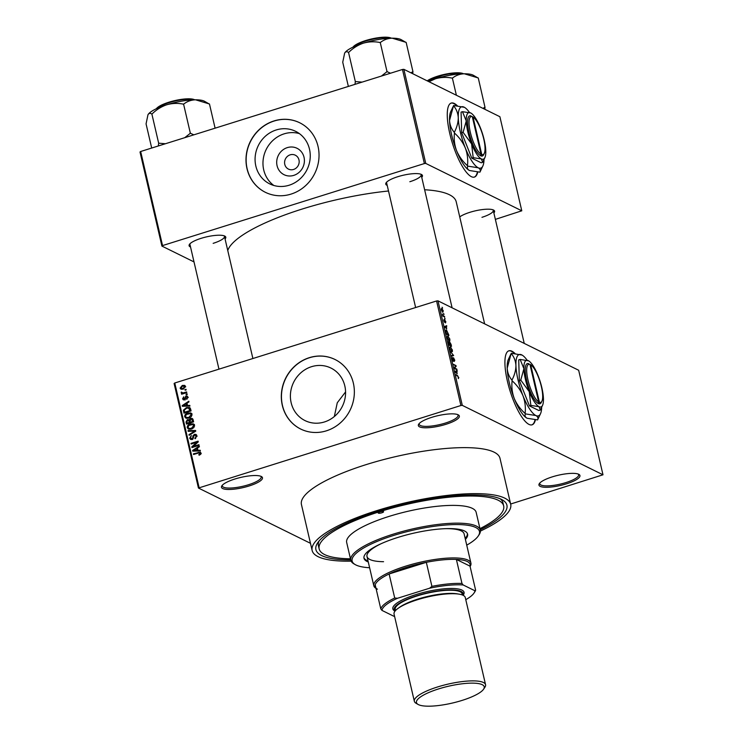 <?xml version="1.0" encoding="UTF-8"?>
<svg xmlns="http://www.w3.org/2000/svg" width="743" height="743" viewBox="0 0 743 743"><rect width="100%" height="100%" fill="white"/><g stroke="black" fill="none" stroke-linecap="round" stroke-linejoin="round"><path stroke-width="1.11" d="M445.93 424.309A21.055 5.229 -13.1 0 1 425.46 427.801A21.055 5.229 -13.1 0 1 418.736 424.132A21.055 5.229 -13.1 0 1 431.785 417.334A21.055 5.229 -13.1 0 1 458.366 414.91A21.055 5.229 -13.1 0 1 445.93 424.309M419.247 423.491A19.94 4.95 166.9 0 0 419.191 424.299A19.94 4.95 166.9 0 0 445.308 423.083A19.94 4.95 166.9 0 0 458.032 415.253A19.94 4.95 166.9 0 0 457.623 414.566M566.519 483.814A21.055 5.229 -13.1 0 1 546.059 487.297A21.055 5.229 -13.1 0 1 539.325 483.637A21.055 5.229 -13.1 0 1 552.374 476.839A21.055 5.229 -13.1 0 1 578.964 474.406A21.055 5.229 -13.1 0 1 566.519 483.814M539.845 482.996A19.94 4.95 166.9 0 0 539.78 483.795A19.94 4.95 166.9 0 0 565.906 482.588A19.94 4.95 166.9 0 0 578.63 474.758A19.94 4.95 166.9 0 0 578.221 474.071M249.054 485.987A21.055 5.229 -13.1 0 1 228.593 489.479A21.055 5.229 -13.1 0 1 221.86 485.811A21.055 5.229 -13.1 0 1 234.909 479.012A21.055 5.229 -13.1 0 1 261.499 476.588A21.055 5.229 -13.1 0 1 249.054 485.987M222.371 485.179A19.94 4.95 166.9 0 0 222.315 485.978A19.94 4.95 166.9 0 0 248.441 484.761A19.94 4.95 166.9 0 0 261.164 476.941A19.94 4.95 166.9 0 0 260.756 476.244M514.955 353.454A38.775 10.876 72.6 0 0 508.881 350.807A38.775 10.876 72.6 0 0 507.45 381.391A38.775 10.876 72.6 0 0 532.072 424.82A38.775 10.876 72.6 0 0 535.415 419.804M514.37 353.408A38.775 10.876 72.6 0 0 508.686 350.882M293.782 175.376A14.711 13.643 116.3 0 1 277.074 165.717A14.711 13.643 116.3 0 1 287.318 147.616A14.711 13.643 116.3 0 1 304.026 157.275A14.711 13.643 116.3 0 1 293.782 175.376M290.179 154.832A7.755 7.189 -63.7 0 0 284.634 161.64A7.755 7.189 -63.7 0 0 288.442 169.098A7.755 7.189 -63.7 0 0 293.578 169.46A7.755 7.189 -63.7 0 0 299.123 162.661A7.755 7.189 -63.7 0 0 295.305 155.194A7.755 7.189 -63.7 0 0 290.179 154.832M276.229 129.96A29.293 27.157 -63.7 0 0 255.295 155.668A29.293 27.157 -63.7 0 0 269.7 183.874A29.293 27.157 -63.7 0 0 289.092 185.239A29.293 27.157 -63.7 0 0 310.035 159.531A29.293 27.157 -63.7 0 0 295.621 131.325A29.293 27.157 -63.7 0 0 276.229 129.96M299.401 133.619A29.293 27.157 -63.7 0 0 284.123 133.851A29.293 27.157 -63.7 0 0 263.561 157.228A29.293 27.157 -63.7 0 0 273.814 185.471M274 120.942A38.775 35.952 -63.7 0 0 246.286 154.971A38.775 35.952 -63.7 0 0 265.353 192.298A38.775 35.952 -63.7 0 0 291.024 194.109A38.775 35.952 -63.7 0 0 318.747 160.079A38.775 35.952 -63.7 0 0 299.67 122.753A38.775 35.952 -63.7 0 0 274 120.942M299.745 122.79A38.775 35.952 -63.7 0 0 274.148 121.016A38.775 35.952 -63.7 0 0 246.435 154.999A38.775 35.952 -63.7 0 0 265.427 192.335M334.331 416.535L337.266 402.771L345.569 391.933M324.412 421.968A29.293 27.157 116.3 0 1 305.02 420.594A29.293 27.157 116.3 0 1 290.615 392.397A29.293 27.157 116.3 0 1 311.549 366.689A29.293 27.157 116.3 0 1 330.941 368.054A29.293 27.157 116.3 0 1 345.356 396.26A29.293 27.157 116.3 0 1 324.412 421.968M309.32 357.671A38.775 35.952 -63.7 0 0 281.606 391.7A38.775 35.952 -63.7 0 0 300.674 429.027A38.775 35.952 -63.7 0 0 326.344 430.838A38.775 35.952 -63.7 0 0 354.067 396.808A38.775 35.952 -63.7 0 0 334.991 359.482A38.775 35.952 -63.7 0 0 309.32 357.671M335.065 359.519A38.775 35.952 -63.7 0 0 309.469 357.736A38.775 35.952 -63.7 0 0 281.755 391.728A38.775 35.952 -63.7 0 0 300.748 429.064M387.205 185.397A18.835 4.672 -13.1 0 1 386.109 182.797A18.835 4.672 -13.1 0 1 397.784 176.713A18.835 4.672 -13.1 0 1 421.578 174.54A18.835 4.672 -13.1 0 1 421.736 177.354M386.639 182.156A17.73 4.402 166.9 0 0 386.601 182.806L415.634 307.537M190.533 247.01A18.835 4.672 -13.1 0 1 189.437 244.41A18.835 4.672 -13.1 0 1 201.121 238.336A18.835 4.672 -13.1 0 1 224.906 236.163A18.835 4.672 -13.1 0 1 225.073 238.977M189.967 243.778A17.73 4.402 166.9 0 0 189.939 244.428L218.962 369.15M459.741 216.91A18.835 4.672 -13.1 0 1 469.92 212.303A18.835 4.672 -13.1 0 1 493.705 210.139A18.835 4.672 -13.1 0 1 493.872 212.953M350.724 559.897A98.057 24.343 -13.1 0 1 317.688 542.817A98.057 24.343 -13.1 0 1 378.475 511.156A98.057 24.343 -13.1 0 1 502.314 499.853A98.057 24.343 -13.1 0 1 480.219 529.768M319.118 540.941A94.733 23.516 166.9 0 0 318.422 545.743L319.156 548.882A94.733 23.516 166.9 0 0 350.464 558.792M480.405 531.069A101.93 25.299 166.9 0 0 510.701 504.302A101.93 25.299 166.9 0 0 377.175 510.515A101.93 25.299 166.9 0 0 312.144 550.507A101.93 25.299 166.9 0 0 351.133 561.151M510.701 504.302L499.993 458.31A101.93 25.299 166.9 0 0 366.475 464.514A101.93 25.299 166.9 0 0 301.435 504.516L312.144 550.507M484.631 323.864L456.23 201.827A117.44 29.153 166.9 0 0 424.624 189.762M388.515 190.997A117.44 29.153 166.9 0 0 302.392 208.978A117.44 29.153 166.9 0 0 227.757 250.521M457.298 105.71A38.775 10.876 72.6 0 0 451.233 103.063A38.775 10.876 72.6 0 0 449.794 133.638A38.775 10.876 72.6 0 0 474.415 177.075A38.775 10.876 72.6 0 0 477.758 172.051M456.713 105.664A38.775 10.876 72.6 0 0 451.029 103.138M443.552 313.518L444.082 314.373L443.552 313.518M443.562 315.877L444.704 317.029L442.809 316.1L442.391 314.038L443.562 315.877L442.837 316.109M444.62 318.078L445.141 318.933L444.62 318.078M444.518 319.778L445.791 321.598L445.568 322.926L445.011 320.382L444.732 322.425L443.84 320.66L444.026 319.388L444.537 321.747L444.63 319.657M445.373 322.239L445.512 321.422M445.011 320.382L444.537 320.577M444.212 320.066L443.887 320.837M446.766 328.87L444.602 326.521L446.71 325.675L446.404 328.982M449.821 338.901L449.859 340.61L449.116 340.833L447.147 337.582L447.89 335.678L449.561 338.984M449.134 340.842L449.859 340.61L449.116 340.833M452.366 349.832L452.403 351.541L451.66 351.755L449.691 348.513L450.434 346.609L452.106 349.916M451.679 351.764L452.403 351.541L451.66 351.755M458.821 377.565L458.338 378.605L458.143 376.571L455.83 374.76L457.595 375.633L458.552 377.658M458.152 377.927L458.505 377.388M460.911 405.511L436.578 300.971L437.971 300.841L578.658 370.255L602.991 474.796L462.295 405.372L460.911 405.511L198.446 488.04L310.463 543.309M437.971 300.841L462.295 405.372M457.205 373.72L455.041 371.37L457.149 370.534L456.843 373.84M454.735 368.082L456.824 369.104L456.973 369.773L454.372 368.491L454.205 367.776L455.635 366.002L453.397 364.302L455.998 365.593L456.165 366.308L454.307 368.212M454.233 361.358L454.475 360.058L453.713 358.488L453.304 361.312L452.143 359.073L452.459 357.448L452.45 359.203L453.369 360.578L453.555 357.82L454.79 360.271L454.252 361.414M453.713 358.488L453.174 358.609M452.645 358.135L452.013 358.275M452.793 360.773L453.369 360.578M453.174 358.525L453.221 357.931M450.425 351.541L453.667 355.563L451.521 356.25L451.363 355.563L453.295 355.135L450.425 351.541M449.404 341.956L451.029 344.241L451.512 346.303L448.911 345.012L448.428 342.95L448.651 341.446L449.366 342.43L449.794 341.836L449.171 342.495M445.763 330.524L446.617 330.254L448.967 335.372L446.367 334.09L445.735 331.192L446.617 330.254L446.069 330.152M441.286 308.754L441.881 308.568L443.311 310.918L442.763 312.283L441.342 309.952L441.491 308.503M442.094 307.249L442.624 308.094L442.094 307.249M198.446 488.04L174.113 383.499L174.763 382.998L199.087 487.538M602.991 474.796L510.636 504.023M186.019 389.258L186.168 389.926L185.156 390.242L184.998 389.583L186.019 389.258M187.078 393.827L187.236 394.487L186.214 394.802L186.066 394.143L187.078 393.827M189.771 405.381L189.929 406.077L182.36 406.282L182.193 405.585L188.806 401.239L188.963 401.935L186.976 403.17L187.515 405.474L189.771 405.381M191.22 413.238L190.44 412.848L191.973 414.418L191.295 416.674L189.019 418.095L185.824 418.114L184.682 416.693C184.719 414.724 185.741 413.489 187.738 412.987L190.858 413.015M193.765 424.169L192.985 423.779L194.508 425.349L193.839 427.606L191.555 429.027L188.369 429.045L187.227 427.624C187.264 425.655 188.285 424.42 190.282 423.919L193.403 423.947M196.941 435.779L195.056 438.732L196.096 435.983L194.564 435.017L192.066 439.466L190.579 439.41L189.679 438.184L191.332 435.519L190.505 437.906L191.935 438.797L192.613 438.361L192.939 435.89L194.397 434.349L195.976 434.432L196.941 435.779L194.564 435.017M192.586 439.494L191.1 438.76L192.697 439.169M200.211 450.239L200.369 450.936L192.79 451.14L192.632 450.434L199.245 446.088L199.403 446.784L197.415 448.029L197.954 450.332L200.211 450.239M436.578 300.971L174.763 382.998M200.703 454.279L199.087 455.208L198.836 454.577L200.127 453.304L199.43 452.766L193.57 454.493L193.421 453.824L200.304 452.19L200.963 453.081L200.703 454.279M200.982 453.732L199.43 452.766M198.91 444.667L199.068 445.326L191.963 447.555L191.796 446.849L196.839 442.252L191.146 444.035L190.988 443.376L198.093 441.147L198.26 441.862L193.226 446.45L198.91 444.667M195.604 430.476L195.762 431.126L189.112 435.324L188.954 434.627L194.861 431.098L188.174 431.302L188.016 430.606L195.604 430.476M193.124 419.795L193.598 421.857L186.502 424.086L186.019 422.015L187.375 419.628L189.038 419.879L190.561 418.42L192.261 418.458L193.124 419.795M188.741 419.684L189.734 420.222M190.607 408.975L191.062 410.925L183.958 413.154L183.41 410.201L186.428 407.591L189.595 407.526L190.607 408.975M187.942 397.115L186.66 399.26L187.19 397.301L186.187 396.651L184.422 399.855L183.307 399.808L182.602 398.815L183.716 396.818L183.326 398.564L184.162 399.223L185.899 396.028L187.19 396.075L187.942 397.115M187.988 397.691L186.187 396.651M183.326 398.564L184.923 399.604M186.632 391.923L186.79 392.592L181.626 394.208L181.468 393.539L182.295 393.279L181.19 392.778L181.32 392.053L182.871 392.963L186.632 391.923M183.177 393.716L182.202 393.279M182.128 392.527L183.92 393.484M185.453 386.425L183.215 389.118L180.93 389.156L180.103 388.106L182.295 385.431L184.626 385.376L185.453 386.425M479.959 528.654A94.733 23.516 166.9 0 0 503.68 505.937L502.955 502.797A94.733 23.516 166.9 0 0 500.206 498.804M402.474 69.471L403.867 69.34L425.758 163.423L424.374 163.553L402.474 69.471L140.659 151.498L162.55 245.58L161.909 246.082L194.007 261.917M161.909 246.082L140.009 151.999L140.659 151.498M425.758 163.423L521.781 210.798L495.367 219.38M521.781 210.798L499.89 116.716L403.867 69.34M424.374 163.553L162.55 245.58M474.21 177.131A38.775 10.876 72.6 0 0 477.387 172.032M409.83 181.729A17.73 4.402 166.9 0 0 421.142 174.772A17.73 4.402 166.9 0 0 420.817 174.206M213.157 243.342A17.73 4.402 166.9 0 0 224.47 236.395A17.73 4.402 166.9 0 0 224.154 235.819M481.956 217.318A17.73 4.402 166.9 0 0 493.268 210.362A17.73 4.402 166.9 0 0 492.953 209.795M531.867 424.875A38.775 10.876 72.6 0 0 535.044 419.776M199.681 454.995L198.836 454.577M194.304 454.261L193.421 453.824M200.025 452.961L200.879 452.803M193.988 451.103L192.632 450.434M199.245 450.964L197.954 450.332M194.861 450.388L197.071 450.36L196.635 448.512L193.44 450.509L196.189 451.047M198.335 450.992L197.071 450.36M194.62 451.094L193.44 450.509M197.647 449.013L196.635 448.512M192.743 447.314L191.796 446.849M197.48 442.568L196.839 442.252M191.87 443.812L190.988 443.376M194.109 446.887L193.226 446.45M195.623 438.5L194.805 438.101M197.016 436.429L196.096 435.983M191.434 439.587L189.679 438.184M193.208 438.658L192.613 438.361M193.672 436.252L192.939 435.89M195.678 435.166L194.397 434.349M195.883 435.092L196.598 434.971M189.651 434.98L188.954 434.627M195.39 431.358L194.861 431.098M189.363 431.274L188.016 430.606M189.205 429.305L187.227 427.624M191.239 424.392L190.282 423.919M191.768 424.652L194.471 424.513M194.527 425.405L192.836 424.559L188.871 425.377L188.053 427.355L188.898 428.432L191.415 428.358L193.682 425.609L192.836 424.559M188.898 428.432L190.617 429.259M192.242 428.767L191.415 428.358M194.564 426.045L193.682 425.609M187.022 422.516L186.019 422.015M188.741 420.408L187.375 419.628M188.871 420.362L190.524 420.612M191.926 419.201L190.561 418.42M192.056 419.154L192.836 419.015M187.171 423.157L189.298 422.488L188.778 420.566L187.645 420.259L186.902 421.996L187.171 423.157L188.063 423.594M190.18 422.925L189.298 422.488M189.864 421.105L187.645 420.259M191.007 422.665L190.124 422.228L192.613 421.448L191.703 419.098L193.189 419.832M193.505 421.885L192.613 421.448M193.152 419.934L190.728 419.089L189.818 420.919L190.124 422.228M193.291 420.538L192.288 420.046M186.66 418.374L184.682 416.693M188.694 413.461L187.738 412.987M189.224 413.721L191.926 413.582M191.982 414.483L190.292 413.628L186.326 414.445L185.509 416.433L186.354 417.501L188.871 417.427L191.137 414.678L190.292 413.628M186.354 417.501L188.072 418.328M189.697 417.835L188.871 417.427M192.028 415.114L191.137 414.678M184.273 410.628L183.41 410.201M187.375 408.056L186.428 407.591M188.898 408.074L190.199 408.018M190.589 408.901L188.369 407.981L186.577 408.26L184.273 410.062L184.626 412.226L190.069 410.526L188.369 407.981M185.518 412.662L184.626 412.226M190.96 410.963L190.069 410.526M190.802 409.82L189.799 409.328M183.549 406.254L182.193 405.585M188.806 406.115L187.515 405.474M184.422 405.539L186.632 405.511L186.196 403.663L183.001 405.65L185.75 406.189M187.895 406.133L186.632 405.511M184.18 406.235L183.001 405.65M187.208 404.155L186.196 403.663M187.152 398.982L186.409 398.619M184.208 399.91L182.602 398.815M185.276 399.242L184.543 398.88M187.125 396.855L185.899 396.028M186.948 394.579L186.066 394.143M182.351 393.976L181.468 393.539M182.685 393.511L182.815 392.796M182.109 392.443L181.32 392.053M184.84 393.196L183.958 392.759M185.889 390.019L184.998 389.583M181.812 389.36L180.103 388.106M183.27 385.914L182.295 385.431M185.49 387.029L184.199 386.035L185.248 385.914M180.846 387.892L183.057 388.459L184.71 386.639L182.499 386.081L180.846 387.892L182.834 389.23M183.883 388.868L183.057 388.459M455.487 371.788L456.666 371.426M455.942 372.354L456.852 373.348L456.416 371.5L455.385 371.806L455.57 372.475M455.162 371.871L455.654 371.751M456.091 369.336L456.824 369.104M455.273 365.816L455.998 365.593M455.134 366.633L456.165 366.308M451.521 356.241L453.667 355.563M451.4 355.73L453.295 355.135M449.747 348.736L451.893 351.16L451.15 351.393M451.001 351.253L452.06 349.684L450.583 347.269L450.054 347.26L449.998 348.653M449.543 347.427L450.583 347.269M448.809 344.576L449.831 344.882L449.357 342.922L448.289 342.244M449.106 345.114L449.831 344.882M448.856 342.133L449.06 344.501M449.413 345.263L451.057 345.486L450.527 343.368L449.952 342.504L449.255 342.653M450.323 345.718L451.057 345.486M449.58 343.805L450.137 345.031M449.952 342.504L449.831 343.721M447.202 337.805L449.348 340.238L448.605 340.47M448.456 340.322L449.515 338.762L448.038 336.347L447.518 336.338L447.453 337.731M446.515 333.57L448.512 334.554L446.766 330.923L446.069 331.471L446.264 333.653M447.778 334.787L448.512 334.554M445.791 331.554L446.766 330.923M445.048 326.939L446.227 326.567M445.512 327.496L446.413 328.499L445.976 326.641L444.946 326.948L445.141 327.617M444.723 327.022L445.215 326.892M443.812 316.592L444.546 316.369M442.048 309.246L441.621 310.1L442.605 311.623L443.032 310.769L442.048 309.246L441.398 310.175M442.141 311.763L443.032 310.769M381.828 512.809A2.768 0.687 166.9 0 0 383.592 511.723A2.768 0.687 166.9 0 0 379.97 511.89A2.768 0.687 166.9 0 0 378.196 512.976A2.768 0.687 166.9 0 0 381.828 512.809M465.397 539.399A53.18 13.198 166.9 0 0 467.598 534.171A53.18 13.198 166.9 0 0 397.932 537.412A53.18 13.198 166.9 0 0 363.996 558.281A53.18 13.198 166.9 0 0 368.277 561.996M465.155 538.35A53.18 13.198 166.9 0 0 467.431 533.66M466.734 545.148A65.365 16.225 166.9 0 0 478.278 535.954A65.365 16.225 166.9 0 0 457.382 524.567A65.365 16.225 166.9 0 0 393.836 535.387A65.365 16.225 166.9 0 0 355.2 564.596A65.365 16.225 166.9 0 0 369.615 567.745M355.2 564.596L353.928 563.863A66.48 16.504 -13.1 0 1 350.807 560.25A66.48 16.504 -13.1 0 1 393.223 534.161A66.48 16.504 -13.1 0 1 480.303 530.112A66.48 16.504 -13.1 0 1 479.096 534.737L478.278 535.954M480.303 530.112L476.161 512.345A66.48 16.504 166.9 0 0 389.091 516.394A66.48 16.504 166.9 0 0 346.675 542.474L350.807 560.25M503.68 505.937A94.733 23.516 166.9 0 0 379.599 511.704A94.733 23.516 166.9 0 0 319.156 548.882M445.512 528.663A49.855 12.38 -13.1 0 1 464.115 533.883L470.923 563.148A49.855 12.38 -13.1 0 1 470.105 566.491M383.564 561.699A49.855 12.38 -13.1 0 1 366.996 556.479A49.855 12.38 -13.1 0 1 381.382 543.588M363.921 557.742A53.18 13.198 166.9 0 0 368.036 560.956M405.817 42.332L401.248 39.704A29.971 7.439 166.9 0 0 400.923 39.528A29.971 7.439 166.9 0 0 392.202 38.19L406.142 42.37L412.95 71.644L410.898 72.814M412.709 73.696L412.95 71.644M380.527 42.37C383.871 39.75 387.762 38.357 392.202 38.19A29.971 7.439 166.9 0 0 363.392 43.159C368.89 41.608 374.379 41.385 379.84 42.49L380.527 42.37M390.512 73.223L387.029 71.644L380.221 42.37M387.029 71.644L381.391 76.074M348.894 52.186C353.148 48.035 357.987 45.026 363.392 43.159A29.971 7.439 166.9 0 0 344.808 52.837A29.971 7.439 166.9 0 0 344.789 52.864L344.65 53.087C345.681 51.546 346.944 51.323 348.448 52.419L348.894 52.186M362.12 82.12L355.33 81.572L348.513 52.307M355.33 81.572L355.005 84.349M348.365 86.429L342.737 62.236L344.65 53.087M387.344 71.644A34.41 8.544 166.9 0 0 386.648 71.755M376.014 588.382A49.855 12.38 -13.1 0 1 373.803 585.753A49.855 12.38 -13.1 0 1 412.486 564.178A49.855 12.38 -13.1 0 1 468.034 560.138A49.855 12.38 -13.1 0 1 470.923 563.148M461.97 583.45L463.168 584.964A47.645 11.823 166.9 0 0 429.575 588.224L431.915 586.366A48.75 12.102 -13.1 0 1 461.97 583.45L456.378 559.414L470.022 566.147A48.75 12.102 166.9 0 0 467.263 561.504A48.75 12.102 166.9 0 0 456.378 559.414A48.75 12.102 166.9 0 0 426.324 562.321L389.118 573.977A48.75 12.102 166.9 0 0 375.196 584.843A48.75 12.102 166.9 0 0 377.416 589.199M431.915 586.366L426.324 562.321A48.75 12.102 166.9 0 0 389.118 573.977L394.709 598.022L397.542 598.254A47.645 11.823 166.9 0 0 381.976 610.402L393.725 616.198A47.645 11.823 166.9 0 0 394.552 616.253M381.976 610.402L380.787 608.889A48.75 12.102 -13.1 0 1 394.709 598.022M375.196 584.843L380.787 608.889M465.777 599.685A47.645 11.823 166.9 0 0 473.988 593.1A47.645 11.823 166.9 0 0 474.916 590.759L463.168 584.964M474.916 590.759L475.622 590.183A48.75 12.102 -13.1 0 1 474.805 591.874L473.988 593.1M470.022 566.147L475.622 590.183M429.575 588.224L397.542 598.254M462.025 700.426A34.791 8.637 166.9 0 0 483.591 689.198A34.791 8.637 166.9 0 0 472.474 683.133A34.791 8.637 166.9 0 0 438.649 688.9A34.791 8.637 166.9 0 0 418.086 704.438A34.791 8.637 166.9 0 0 462.025 700.426M418.086 704.438L416.052 703.268A36.565 9.074 -13.1 0 1 414.343 701.281A36.565 9.074 -13.1 0 1 437.664 686.931A36.565 9.074 -13.1 0 1 485.56 684.702A36.565 9.074 -13.1 0 1 484.9 687.247L483.591 689.198M463.019 595.254A35.45 8.805 166.9 0 0 416.777 595.747A35.45 8.805 166.9 0 0 395.072 611.071M395.025 611.127L394.552 610.857A36.565 9.074 -13.1 0 1 416.164 594.521A36.565 9.074 -13.1 0 1 451.707 588.465A36.565 9.074 -13.1 0 1 463.4 594.837L463.093 595.292M395.508 610.56L395.239 609.409A34.345 8.526 -13.1 0 1 417.148 595.932A34.345 8.526 -13.1 0 1 462.146 593.843L462.406 594.994M414.343 701.281L394.05 614.099A36.565 9.074 -13.1 0 1 417.38 599.75A36.565 9.074 -13.1 0 1 465.276 597.521L485.56 684.702M484.835 109.295L485.012 107.354A34.41 8.544 166.9 0 0 484.9 107.289A34.41 8.544 166.9 0 0 484.77 107.233L483.034 108.404M485.012 107.354L478.269 77.969L464.338 73.78A29.971 7.439 166.9 0 0 435.528 78.749C441.026 77.198 446.506 76.975 451.976 78.08L452.663 77.959C455.998 75.34 459.889 73.947 464.338 73.78A29.971 7.439 166.9 0 1 473.384 75.294L477.944 77.922M456.378 95.243L452.348 77.959M428.952 81.721L435.528 78.749A29.971 7.439 -13.1 0 0 428.228 81.358M209.145 103.955L204.585 101.317A29.971 7.439 166.9 0 0 204.251 101.141A29.971 7.439 166.9 0 0 195.539 99.803L209.47 103.992L215.098 128.177M183.855 103.983C187.199 101.364 191.09 99.971 195.539 99.803A29.971 7.439 166.9 0 0 166.72 104.772C172.227 103.221 177.707 102.998 183.168 104.104L183.855 103.983M193.839 134.836L190.357 133.257L183.549 103.983M190.357 133.257L184.728 137.696M152.222 113.8C156.485 109.648 161.315 106.639 166.72 104.772A29.971 7.439 166.9 0 0 148.145 114.45A29.971 7.439 166.9 0 0 148.117 114.487L147.978 114.701C149.009 113.159 150.272 112.936 151.776 114.041L152.222 113.8M165.448 143.733L158.658 143.185L151.851 113.92M158.658 143.185L158.333 145.962M151.693 148.043L146.065 123.858L147.978 114.701M190.672 133.257A34.41 8.544 166.9 0 0 189.976 133.378M529.945 364.395L538.684 401.963L537.913 403.328L538.656 403.7A21.055 5.907 72.6 0 0 541.331 402.381L541.944 401.071A19.94 5.591 72.6 0 0 540.087 381.883A19.94 5.591 72.6 0 0 530.688 364.757L529.945 364.395A19.94 5.591 72.6 0 0 527.985 380.054A19.94 5.591 72.6 0 0 538.684 401.963M528.672 363.633L528.682 363.661A21.055 5.907 72.6 0 0 526.601 380.193A21.055 5.907 72.6 0 0 537.913 403.328M540.291 410.09L542.548 405.325A24.37 6.836 72.6 0 0 543.439 398.675A24.37 6.836 72.6 0 0 538.081 375.679A24.37 6.836 72.6 0 0 528.607 360.838L520.137 359.436L518.716 359.881L519.348 380.546L529.425 405.873L538.879 410.535L540.291 410.09L539.019 406.681A24.37 6.836 72.6 0 0 542.548 405.325M520.137 359.436L523.899 368.686L520.759 380.1L519.348 380.546M520.759 380.1L529.257 391.682L530.836 405.427L529.425 405.873M530.836 405.427L539.019 406.681A24.37 6.836 72.6 0 1 529.257 391.682A24.37 6.836 72.6 0 1 523.899 368.686A24.37 6.836 72.6 0 1 528.319 360.68A24.37 6.836 72.6 0 1 528.607 360.838L528.589 360.829M527.149 360.244A32.135 9.018 72.6 0 0 522.125 355.098A32.135 9.018 72.6 0 0 521.744 354.894A32.135 9.018 72.6 0 0 515.921 365.435A32.135 9.018 72.6 0 0 522.979 395.75A32.135 9.018 72.6 0 0 535.852 415.523A32.135 9.018 72.6 0 0 540.495 413.74A32.135 9.018 72.6 0 0 541.684 407.164M537.579 419.897L527.121 418.253C525.143 417.139 524.567 415.69 525.394 413.888L535.852 415.523C537.83 416.637 538.415 418.095 537.579 419.897A36.899 10.356 72.6 0 0 537.709 419.656L540.495 413.74M522.088 355.08L511.286 353.25A36.899 10.356 72.6 0 0 511.156 353.492C514.017 356.789 515.605 360.764 515.921 365.435C515.902 370.153 514.583 375.048 511.964 380.119C509.104 376.822 507.515 372.847 507.2 368.175L511.156 353.492M525.106 413.442C520.351 409.207 516.729 404.22 514.249 398.489C512.131 392.713 511.425 386.815 512.122 380.797C516.877 385.032 520.499 390.019 522.979 395.75C525.097 401.526 525.803 407.424 525.106 413.442A36.899 10.356 72.6 0 0 525.394 413.888M527.121 418.253L526.768 418.068A32.135 9.018 -107.4 0 1 526.741 418.049A32.135 9.018 -107.4 0 1 514.249 398.489A32.135 9.018 -107.4 0 1 507.2 368.175A32.135 9.018 -107.4 0 1 508.37 359.408L510.72 354.392M511.964 380.119A36.899 10.356 72.6 0 0 512.122 380.797M538.656 403.7L539.427 402.334L530.688 364.757M539.427 402.334A19.94 5.591 72.6 0 0 541.944 401.071M472.288 116.651L481.027 154.219L480.257 155.584L481.009 155.956A21.055 5.907 72.6 0 0 483.684 154.628L484.297 153.327A19.94 5.591 72.6 0 0 482.43 134.139A19.94 5.591 72.6 0 0 473.031 117.013L472.288 116.651A19.94 5.591 72.6 0 0 470.328 132.31A19.94 5.591 72.6 0 0 481.027 154.219M471.025 115.889L471.034 115.917A21.055 5.907 72.6 0 0 468.944 132.449A21.055 5.907 72.6 0 0 480.257 155.584M482.644 162.346L484.891 157.581A24.37 6.836 72.6 0 0 485.783 150.931A24.37 6.836 72.6 0 0 480.433 127.935A24.37 6.836 72.6 0 0 470.96 113.094A24.37 6.836 72.6 0 0 470.663 112.936L462.48 111.691L461.069 112.128L461.691 132.793L471.768 158.129L481.223 162.791L482.644 162.346L481.371 158.937A24.37 6.836 72.6 0 0 484.891 157.581M470.96 113.094L470.663 112.936A24.37 6.836 72.6 0 0 466.251 120.942L463.112 132.356L461.691 132.793M462.48 111.691L466.251 120.942A24.37 6.836 72.6 0 0 471.601 143.938L473.189 157.683L471.768 158.129M463.112 132.356L471.601 143.938A24.37 6.836 72.6 0 0 481.371 158.937L473.189 157.683M469.502 112.499A32.135 9.018 72.6 0 0 464.477 107.354A32.135 9.018 72.6 0 0 464.096 107.15A32.135 9.018 72.6 0 0 458.273 117.691A32.135 9.018 72.6 0 0 465.322 148.006A32.135 9.018 72.6 0 0 478.204 167.779A32.135 9.018 72.6 0 0 482.848 165.995A32.135 9.018 72.6 0 0 484.027 159.42M479.932 172.153L469.474 170.509C467.496 169.395 466.92 167.937 467.746 166.135L478.204 167.779C480.182 168.893 480.758 170.351 479.932 172.153A36.899 10.356 72.6 0 0 480.062 171.912L482.848 165.995M464.431 107.326L453.639 105.506A36.899 10.356 72.6 0 0 453.509 105.747C456.36 109.035 457.948 113.02 458.273 117.691C458.255 122.409 456.926 127.304 454.307 132.375C451.456 129.078 449.859 125.093 449.543 120.431L453.509 105.747M467.458 165.698C462.703 161.463 459.081 156.476 456.601 150.745C454.484 144.969 453.769 139.071 454.465 133.053C459.22 137.288 462.843 142.266 465.322 148.006C467.44 153.782 468.155 159.68 467.458 165.698A36.899 10.356 72.6 0 0 467.746 166.135M469.474 170.509L469.112 170.314A32.135 9.018 -107.4 0 1 469.093 170.305A32.135 9.018 -107.4 0 1 456.601 150.745A32.135 9.018 -107.4 0 1 449.543 120.431A32.135 9.018 -107.4 0 1 450.722 111.664L453.072 106.648M454.307 132.375A36.899 10.356 72.6 0 0 454.465 133.053M481.009 155.956L481.78 154.59L473.031 117.013M481.78 154.59A19.94 5.591 72.6 0 0 484.297 153.327M199.189 452.784L198.242 452.32M193.57 437.525L192.846 437.163M194.378 431.999L193.802 431.711M190.013 421.736L189.001 421.244M184.524 411.789L183.521 411.288M185.536 398.462L184.654 398.025M456.871 375.865L457.595 375.633M451.391 355.683L452.951 355.191M391.087 38.199A21.055 5.229 166.9 0 0 371.454 39.481A21.055 5.229 166.9 0 0 353.269 47.004M353.027 47.115A20.386 5.062 -13.1 0 1 371.045 39.082A20.386 5.062 -13.1 0 1 391.162 38.097M398.926 607.783A34.345 8.526 -13.1 0 1 417.882 599.072A34.345 8.526 -13.1 0 1 458.115 594.01M463.223 73.798A21.055 5.229 166.9 0 0 445.995 74.551A21.055 5.229 166.9 0 0 427.522 81.006M427.179 80.838A20.386 5.062 -13.1 0 1 446.106 74.04A20.386 5.062 -13.1 0 1 463.298 73.687M194.415 99.822A21.055 5.229 166.9 0 0 174.781 101.094A21.055 5.229 166.9 0 0 156.597 108.617M156.355 108.738A20.386 5.062 -13.1 0 1 174.373 100.704A20.386 5.062 -13.1 0 1 194.49 99.711M199.756 452.831L201.251 453.564M188.443 420.259L189.929 420.993M186.772 396.678L188.258 397.412M183.735 399.195L185.221 399.929M182.434 392.889L183.92 393.623M184.199 386.035L185.694 386.769M453.295 360.68L452.831 360.829M450.174 347.204L449.543 347.399M446.311 330.83L445.716 331.016M441.732 309.181L441.249 309.339M442.921 311.689L442.252 311.893M391.737 38.19L385.301 37.15L371.342 38.998L358.135 43.438L352.684 47.283M452.097 307.806L421.142 174.772M493.268 210.362L524.233 343.396M224.47 236.395L252.889 358.525M373.803 585.753L366.996 556.479M427.114 80.811L446.329 73.975L463.873 73.78M195.065 99.813L188.638 98.763L174.67 100.611L161.463 105.051L156.011 108.896"/></g></svg>
